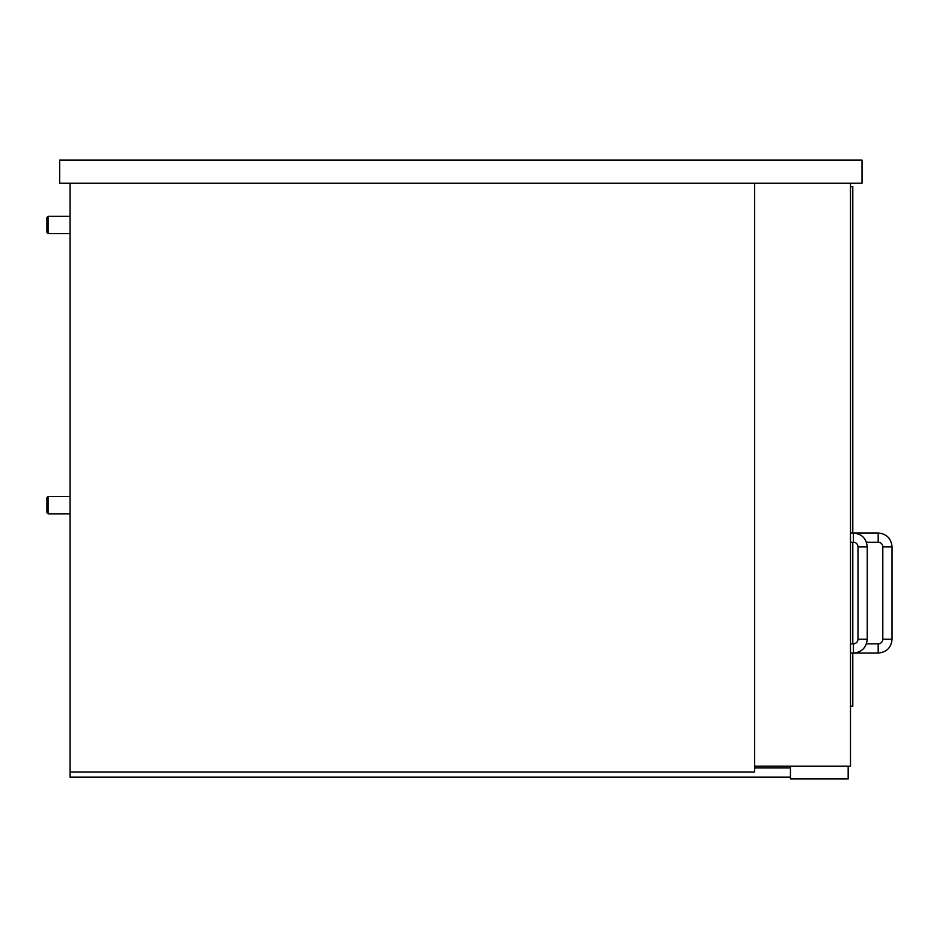 <?xml version="1.0" encoding="UTF-8"?>
<svg xmlns="http://www.w3.org/2000/svg" width="939" height="939" viewBox="0 0 939 939"><rect width="100%" height="100%" fill="white"/><g stroke="black" fill="none" stroke-linecap="round" stroke-linejoin="round"><path stroke-width="1.41" d="M59.65 183.187L59.65 160.088L862.037 160.088L862.037 183.187L59.65 183.187M754.663 183.187L754.663 771.975L70.038 771.975L70.038 183.187M850.488 183.187L850.488 766.212L754.663 766.212M852.8 533L852.8 186.65L850.488 186.65M852.8 542.237L852.8 643.825M852.8 653.063L852.8 706.175L850.488 706.175M878.2 533L878.2 542.237A4.613 4.613 0 0 1 882.813 546.85L892.05 546.85C891.228 538.434 886.616 533.822 878.2 533L850.488 533M892.05 639.213L882.813 639.213A4.613 4.613 0 0 1 878.2 643.825L878.2 653.063C886.616 652.241 891.228 647.628 892.05 639.213L892.05 546.85M853.375 542.237A4.613 4.613 0 0 1 857.988 546.85L867.225 546.85C866.404 538.434 861.791 533.822 853.375 533L853.375 542.237L850.488 542.237M867.225 546.85L867.225 639.213L857.988 639.213A4.613 4.613 0 0 1 853.375 643.825L853.375 653.063L878.2 653.063M790.45 766.212L790.45 778.912L848.175 778.912L848.175 766.212M790.45 777.175L70.038 777.175L70.038 771.975M754.663 767.938L790.45 767.938M46.95 217.414L46.95 232.426L48.1 233.576L48.1 216.263L46.95 217.414M46.95 497.67L46.95 512.682L48.1 513.833L48.1 496.52L46.95 497.67M878.2 542.237L866.439 542.237M882.813 639.213L882.813 546.85M866.439 643.825L878.2 643.825M857.988 639.213L857.988 546.85M867.225 639.213C866.404 647.628 861.791 652.241 853.375 653.063L850.488 653.063M850.488 643.825L853.375 643.825M70.038 216.263L48.1 216.263M70.038 233.576L48.1 233.576M70.038 496.52L48.1 496.52M70.038 513.833L48.1 513.833"/></g></svg>
